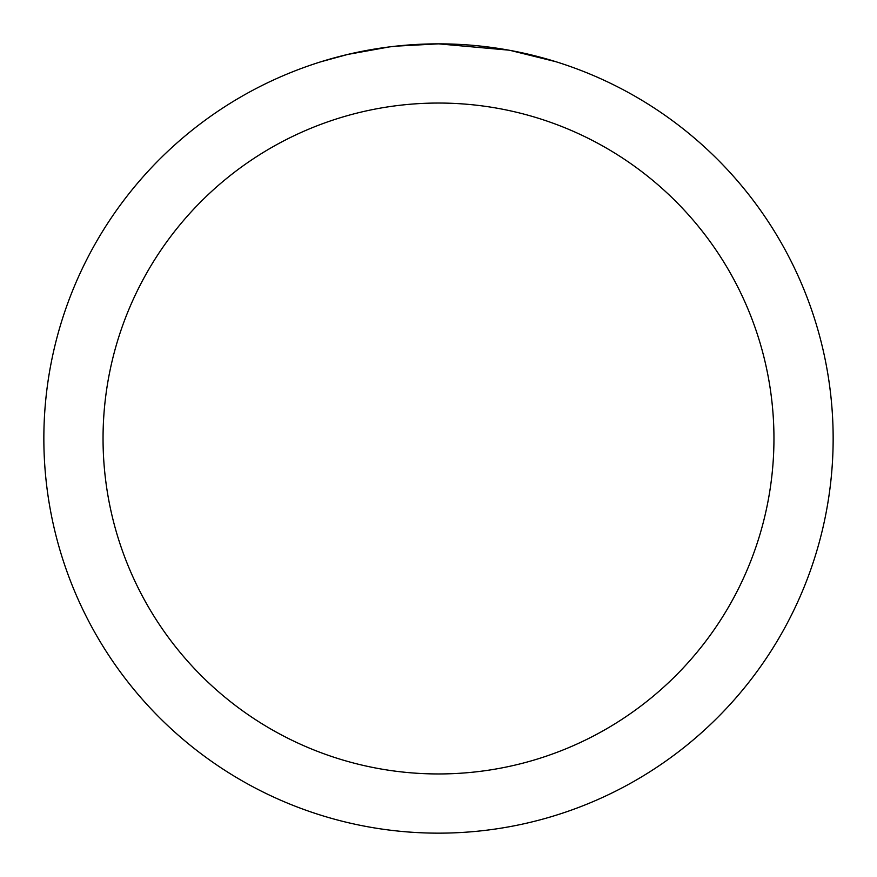 <?xml version="1.0" encoding="UTF-8"?>
<svg xmlns="http://www.w3.org/2000/svg" width="877" height="877" viewBox="0 0 877 877"><rect width="100%" height="100%" fill="white"/><g stroke="black" fill="none" stroke-linecap="round" stroke-linejoin="round"><path stroke-width="1.32" d="M446.371 43.927L451.863 44.08M487.097 46.854L488.763 47.062M508.605 50.132L438.5 43.85A394.65 394.65 0 0 1 833.15 438.5A394.65 394.65 0 0 1 438.5 833.15A394.65 394.65 0 0 1 43.85 438.5A394.65 394.65 0 0 1 438.5 43.85L395.845 46.163M510.469 50.471L555.744 61.675M438.5 103.047A335.452 335.452 0 0 1 773.952 438.5A335.452 335.452 0 0 1 438.5 773.952A335.452 335.452 0 0 1 103.047 438.5A335.452 335.452 0 0 1 438.5 103.047M393.992 46.371L389.18 46.941M321.267 61.675L347.72 54.44L389.18 46.952M409.57 44.913L411.752 44.76M379.5 48.29L386.757 47.259"/></g></svg>

